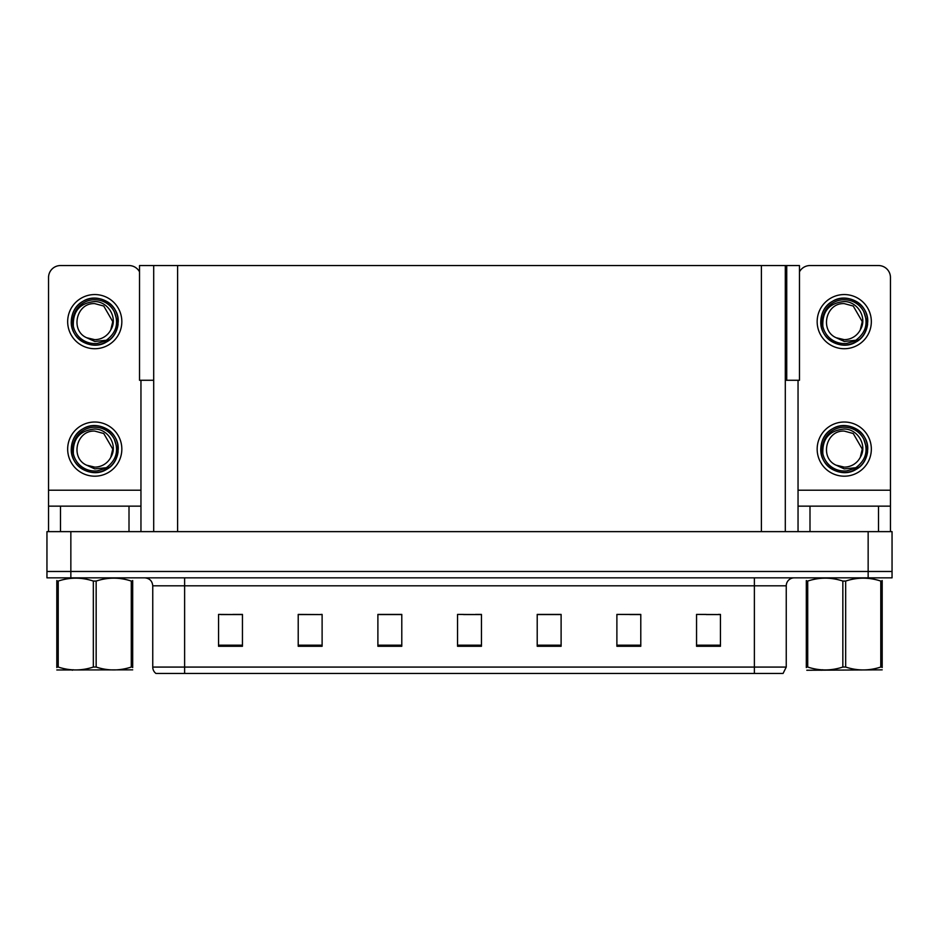<?xml version="1.0" encoding="UTF-8"?>
<svg xmlns="http://www.w3.org/2000/svg" width="939" height="939" viewBox="0 0 939 939"><rect width="100%" height="100%" fill="white"/><g stroke="black" fill="none" stroke-linecap="round" stroke-linejoin="round"><path stroke-width="1.41" d="M785.297 380.272L799.476 380.272L799.476 265.549L785.297 265.549L785.297 531.638M785.297 265.549L139.524 265.549L139.524 380.272L153.703 380.272M786.729 380.272L786.729 265.549M70.848 577.849L892.05 577.849L892.05 571.475L46.95 571.475L46.95 531.638L70.848 531.638L70.848 571.475L46.95 571.475L46.95 577.849L70.848 577.849L70.848 571.475L892.05 571.475L892.05 531.638L70.848 531.638M153.703 265.549L153.703 531.638M706.269 614.576L720.448 614.576L696.55 614.411L706.269 614.411L696.55 614.411L696.55 646.278L720.448 646.278L720.448 614.411L718.218 614.576M618.003 614.576L616.888 614.411L618.003 614.411L616.888 614.411L616.888 646.278L640.785 646.278L640.785 614.411L616.888 614.411L640.785 614.576M220.782 614.576L242.45 614.576L218.552 614.411L220.782 614.411L218.552 614.411L218.552 646.278L242.45 646.278L242.45 614.411L232.731 614.576M298.215 614.576L322.112 614.576L298.215 614.411L298.215 646.278L322.112 646.278L322.112 614.411L320.997 614.576M463.526 614.576L481.449 614.576L457.551 614.411L463.526 614.411L457.551 614.411L457.551 646.278L481.449 646.278L481.449 614.411L475.474 614.576M640.069 614.576L629.952 614.576M397.326 614.576L387.208 614.576M309.048 614.576L298.931 614.576M551.792 614.576L541.674 614.576M720.448 614.411L718.218 614.411L720.448 614.411M322.112 614.411L320.997 614.411L322.112 614.411M242.45 614.411L232.731 614.411L242.45 614.411M481.449 614.411L475.474 614.411L481.449 614.411M786.248 667.077L783.067 673.451L754.381 673.451L754.381 667.077L786.248 667.077L786.248 585.819A7.97 7.97 0 0 1 794.218 577.849M754.381 673.451L155.933 673.451A7.97 7.97 0 0 1 152.752 667.077L152.752 585.819C152.271 580.971 149.618 578.318 144.782 577.849M561.111 646.278L561.111 614.411L537.214 614.411L537.214 646.278L561.111 646.278M401.786 646.278L401.786 614.411L377.889 614.411L377.889 646.278L401.786 646.278M174.008 673.451L159.513 673.451M739.885 673.451L199.115 673.451M401.786 614.576L377.889 614.576M561.111 614.576L537.214 614.576M129.007 531.638L129.007 506.144L60.495 506.144L60.495 531.638M139.524 271.829A11.949 11.949 0 0 0 129.007 265.549L60.495 265.549A11.949 11.949 0 0 0 48.546 277.51L48.546 490.217L140.956 490.217L140.956 531.638M140.956 380.272L140.956 490.217M48.546 531.638L48.546 506.144L60.495 506.144M129.007 506.144L140.956 506.144M48.546 506.144L48.546 490.217M878.505 531.638L878.505 506.144L809.993 506.144L809.993 531.638M798.044 380.272L798.044 490.217L890.454 490.217L890.454 277.51A11.949 11.949 0 0 0 878.505 265.549L809.993 265.549A11.949 11.949 0 0 0 799.476 271.829M798.044 531.638L798.044 506.144L809.993 506.144M878.505 506.144L890.454 506.144L890.454 531.638M890.454 490.217L890.454 506.144M798.044 506.144L798.044 490.217M94.745 476.19A27.09 27.09 0 0 0 121.835 449.1A27.09 27.09 0 0 0 94.745 422.022A27.09 27.09 0 0 0 67.667 449.1A27.09 27.09 0 0 0 94.745 476.19M94.745 467.117A18.005 18.005 0 0 0 110.79 457.305L112.762 449.1L103.76 433.513L94.745 431.095C76.376 430.003 69.92 458.021 86.67 465.204A18.005 18.005 0 0 0 94.745 467.117L86.67 465.204L94.745 468.901L106.318 467.716C116.33 460.216 118.995 450.708 114.288 439.194A21.914 21.914 0 0 0 72.843 449.1A21.914 21.914 0 0 0 97.28 470.862L109.804 467.129C101.447 473.456 92.515 474.23 83.008 469.441C67.573 461.46 67.573 436.752 83.008 428.771C90.837 424.616 98.665 424.616 106.494 428.771C121.929 436.752 121.929 461.46 106.494 469.441C98.665 473.596 90.837 473.596 83.008 469.441C67.573 461.46 67.573 436.752 83.008 428.771C90.837 424.616 98.665 424.616 106.494 428.771C121.929 436.752 121.929 461.46 106.494 469.441C98.665 473.596 90.837 473.596 83.008 469.441C67.573 461.46 67.573 436.752 83.008 428.771C90.837 424.616 98.665 424.616 106.494 428.771C121.929 436.752 121.929 461.46 106.494 469.441C91.858 478.82 70.46 466.472 71.258 449.1C71.587 440.25 75.496 433.466 83.008 428.771C97.644 419.393 119.03 431.74 118.232 449.1C117.082 462.434 109.945 470.228 96.834 472.493M73.359 453.819C72.643 438.724 79.78 430.461 94.745 429.017C108.337 429.006 118.185 445.602 110.79 457.305L112.762 449.1L103.76 433.513L94.745 431.095M114.288 439.194L118.103 451.589C117.352 457.856 114.581 463.033 109.804 467.129M882.191 669.847L806.812 670.258M882.191 667.559L882.191 667.042C882.191 670.892 882.191 670.892 882.191 667.042L880.782 667.042L880.782 581.065C869.127 577.203 857.413 577.203 845.663 581.065L842.846 581.065C831.179 577.203 819.477 577.203 807.716 581.065L806.308 581.065C806.308 577.203 806.308 577.203 806.308 581.065L806.308 580.548M845.663 581.065L845.663 667.042C857.319 670.892 869.021 670.892 880.782 667.042M845.663 667.042L842.846 667.042L842.846 581.065M882.191 580.548L882.191 581.065C882.191 577.203 882.191 577.203 882.191 581.065L880.782 581.065M882.191 581.065L882.191 667.042L882.191 581.065M807.716 581.065L807.716 667.042L806.308 667.042L806.308 581.065M807.716 667.042C819.383 670.892 831.085 670.892 842.846 667.042M806.308 667.042C806.308 670.892 806.308 670.892 806.308 667.042L806.308 667.559M132.692 669.847L56.809 669.976M132.692 667.559L132.692 667.042C132.692 670.892 132.692 670.892 132.692 667.042L131.284 667.042L131.284 581.065C119.617 577.203 107.915 577.203 96.154 581.065L93.337 581.065C81.681 577.203 69.979 577.203 58.218 581.065L56.809 581.065C56.809 577.203 56.809 577.203 56.809 581.065L56.809 580.548M96.154 581.065L96.154 667.042C107.821 670.892 119.523 670.892 131.284 667.042M96.154 667.042L93.337 667.042L93.337 581.065M132.692 580.548L132.692 581.065C132.692 577.203 132.692 577.203 132.692 581.065L131.284 581.065M132.692 581.065L132.692 667.042M58.218 581.065L58.218 667.042L56.809 667.042L56.809 581.065M58.218 667.042C69.873 670.892 81.587 670.892 93.337 667.042M56.809 667.042C56.809 670.892 56.809 670.892 56.809 667.042L56.809 667.559M94.745 348.721A27.09 27.09 0 0 0 121.835 321.643A27.09 27.09 0 0 0 94.745 294.553A27.09 27.09 0 0 0 67.667 321.643A27.09 27.09 0 0 0 94.745 348.721M94.745 339.648A18.005 18.005 0 0 0 110.79 329.835L112.762 321.643L103.76 306.044L94.745 303.626C76.376 302.546 69.92 330.551 86.67 337.735A18.005 18.005 0 0 0 94.745 339.648L86.67 337.735L94.745 341.444L106.318 340.247C116.33 332.746 118.995 323.239 114.288 311.736A21.914 21.914 0 0 0 72.843 321.643A21.914 21.914 0 0 0 97.28 343.404L109.804 339.672C101.447 345.986 92.515 346.761 83.008 341.984C67.573 333.991 67.573 309.295 83.008 301.302C90.837 297.147 98.665 297.147 106.494 301.302C121.929 309.295 121.929 333.991 106.494 341.984C98.665 346.127 90.837 346.127 83.008 341.984C67.573 333.991 67.573 309.295 83.008 301.302C90.837 297.147 98.665 297.147 106.494 301.302C121.929 309.295 121.929 333.991 106.494 341.984C98.665 346.127 90.837 346.127 83.008 341.984C67.573 333.991 67.573 309.295 83.008 301.302C90.837 297.147 98.665 297.147 106.494 301.302C121.929 309.295 121.929 333.991 106.494 341.984C91.858 351.35 70.46 339.002 71.258 321.643C71.587 312.781 75.496 306.008 83.008 301.302C97.644 291.923 119.03 304.271 118.232 321.643C117.082 334.965 109.945 342.77 96.834 345.036M73.359 326.361C72.643 311.267 79.78 302.992 94.745 301.548C108.337 301.536 118.185 318.133 110.79 329.835L112.762 321.643L103.76 306.044L94.745 303.626M114.288 311.736L118.103 324.119C117.352 330.387 114.581 335.575 109.804 339.672M844.255 476.19A27.09 27.09 0 0 0 871.333 449.1A27.09 27.09 0 0 0 844.255 422.022A27.09 27.09 0 0 0 817.165 449.1A27.09 27.09 0 0 0 844.255 476.19M822.857 453.819C822.141 438.724 829.278 430.461 844.255 429.017C857.835 429.006 867.695 445.602 860.288 457.305A18.005 18.005 0 0 1 844.255 467.117L836.168 465.192A18.005 18.005 0 0 0 844.255 467.117L836.168 465.204L844.255 468.901L855.816 467.716C865.828 460.216 868.493 450.708 863.786 439.194A21.914 21.914 0 0 0 822.341 449.1A21.914 21.914 0 0 0 846.778 470.862L859.302 467.129C850.945 473.456 842.025 474.23 832.506 469.441C817.071 461.46 817.071 436.752 832.506 428.771C840.335 424.616 848.163 424.616 855.992 428.771C871.427 436.752 871.427 461.46 855.992 469.441C848.163 473.596 840.335 473.596 832.506 469.441C817.071 461.46 817.071 436.752 832.506 428.771C840.335 424.616 848.163 424.616 855.992 428.771C871.427 436.752 871.427 461.46 855.992 469.441C848.163 473.596 840.335 473.596 832.506 469.441C817.071 461.46 817.071 436.752 832.506 428.771C840.335 424.616 848.163 424.616 855.992 428.771C871.427 436.752 871.427 461.46 855.992 469.441C841.356 478.82 819.97 466.472 820.768 449.1C821.085 440.25 824.994 433.466 832.506 428.771C847.142 419.393 868.54 431.74 867.742 449.1C866.58 462.434 859.443 470.228 846.332 472.493M836.168 465.204C819.418 458.021 825.874 430.003 844.255 431.095L853.258 433.513L862.26 449.1L860.288 457.305L862.26 449.1L853.258 433.513L844.255 431.095M863.786 439.194L867.601 451.589C866.85 457.856 864.08 463.033 859.302 467.129M844.255 348.721A27.09 27.09 0 0 0 871.333 321.643A27.09 27.09 0 0 0 844.255 294.553A27.09 27.09 0 0 0 817.165 321.643A27.09 27.09 0 0 0 844.255 348.721M822.857 326.361C822.141 311.267 829.278 302.992 844.255 301.548C857.835 301.536 867.695 318.133 860.288 329.835A18.005 18.005 0 0 1 844.255 339.648L836.168 337.735A18.005 18.005 0 0 0 844.255 339.648L836.168 337.735L844.255 341.444L855.816 340.247C865.828 332.746 868.493 323.239 863.786 311.736A21.914 21.914 0 0 0 822.341 321.643A21.914 21.914 0 0 0 846.778 343.404L859.302 339.672C850.945 345.986 842.025 346.761 832.506 341.984C817.071 333.991 817.071 309.295 832.506 301.302C840.335 297.147 848.163 297.147 855.992 301.302C871.427 309.295 871.427 333.991 855.992 341.984C848.163 346.127 840.335 346.127 832.506 341.984C817.071 333.991 817.071 309.295 832.506 301.302C840.335 297.147 848.163 297.147 855.992 301.302C871.427 309.295 871.427 333.991 855.992 341.984C848.163 346.127 840.335 346.127 832.506 341.984C817.071 333.991 817.071 309.295 832.506 301.302C840.335 297.147 848.163 297.147 855.992 301.302C871.427 309.295 871.427 333.991 855.992 341.984C841.356 351.35 819.97 339.002 820.768 321.643C821.085 312.781 824.994 306.008 832.506 301.302C847.142 291.923 868.54 304.271 867.742 321.643C866.58 334.965 859.443 342.77 846.332 345.036M836.168 337.735C819.418 330.551 825.874 302.546 844.255 303.626L853.258 306.044L862.26 321.643L860.288 329.835L862.26 321.643L853.258 306.044L844.255 303.626M863.786 311.736L867.601 324.119C866.85 330.387 864.08 335.575 859.302 339.672M868.152 531.638L868.152 577.849M177.6 265.549L177.6 531.638M761.4 265.549L761.4 531.638M754.381 577.849L754.381 585.819L152.752 585.819M786.248 585.819L754.381 585.819L754.381 667.077L184.619 667.077L184.619 673.451M152.752 667.077L184.619 667.077L184.619 577.849M481.449 645.175L457.551 645.175M401.786 645.175L377.889 645.175M322.112 645.175L298.215 645.175M242.45 645.175L218.552 645.175M561.111 645.175L537.214 645.175M640.785 645.175L616.888 645.175M720.448 645.175L696.55 645.175M73.172 669.742L72.28 670.258L73.172 669.742M822.67 669.742L821.789 670.258L822.67 669.742"/></g></svg>
